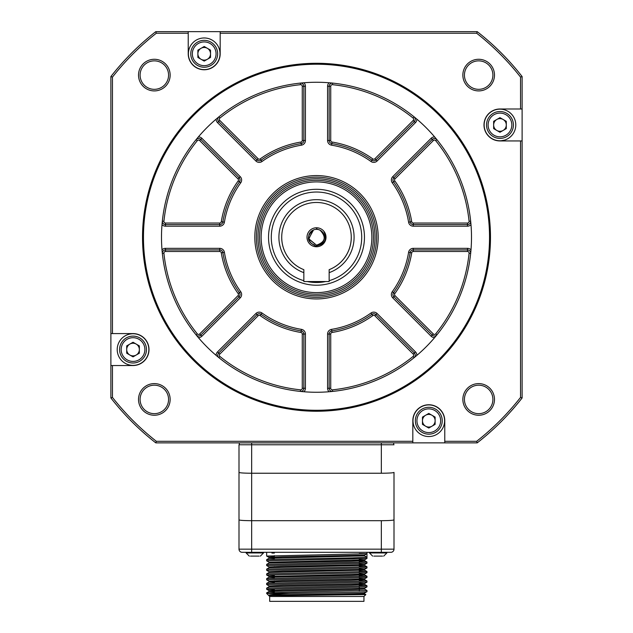 <?xml version="1.0" encoding="UTF-8"?>
<svg xmlns="http://www.w3.org/2000/svg" width="633" height="633" viewBox="0 0 633 633"><rect width="100%" height="100%" fill="white"/><g stroke="black" fill="none" stroke-linecap="round" stroke-linejoin="round"><path stroke-width="0.95" d="M274.35 582.946L274.35 580.825M274.35 567.382L274.35 566.59M274.35 559.216L274.35 555.639M269.682 596.468L363.951 596.468L363.951 601.35L269.682 601.35L269.682 596.468L266.659 593.445L289.352 593.445C320.527 592.844 368.754 592.251 366.974 591.657L366.974 590.486L266.675 592.86L269.088 591.444L350.801 589.679L364.561 589.094L364.561 588.302L282.832 590.083L269.072 590.676L269.072 591.467L274.35 591.823M363.951 596.468L365.842 594.577L364.568 593.841C366.618 594.411 314.49 594.98 285.887 595.55L365.842 594.577M285.887 595.55L268.661 595.431C268.21 594.751 275.11 594.094 289.352 593.445M364.545 593.066L366.974 591.657M268.653 595.431L268.653 595.424C264.816 594.64 367.409 593.849 364.561 593.05L364.561 593.081M359.283 583.99L364.561 584.346L350.801 584.939L269.088 586.704L266.675 588.097L366.974 585.739L366.974 586.91M364.545 584.33L366.958 585.723L359.283 585.311M359.283 579.242L364.561 579.606L350.801 580.192L269.088 581.956L266.675 583.349L366.974 580.991L366.974 582.162M364.545 579.583L366.958 580.975L359.283 580.572M359.283 574.495L364.561 574.859L350.801 575.444L269.088 577.209L266.675 578.602L366.974 576.252L366.974 577.423M364.545 574.835L366.958 576.228L359.283 575.824M359.283 571.077L366.958 571.488L364.545 570.096L269.088 572.469L266.675 573.862L366.974 571.504L366.974 572.675M359.283 564.217L364.561 564.581L364.561 565.372L269.088 567.722L266.675 569.114L366.974 566.757L366.974 567.928M364.545 565.348L366.958 566.741L359.283 566.337M359.283 560.26L364.561 560.624L350.801 561.21L269.088 562.974L266.675 564.367L366.974 562.017L366.974 563.188M364.545 560.601L366.958 561.993L359.283 561.59M269.088 558.235L266.675 559.627L352.486 557.863L366.974 557.269L364.561 555.877L269.088 558.235L274.35 558.615M269.088 562.974L269.072 562.207L266.675 560.83M269.088 577.209L274.35 577.589M269.088 581.956L274.35 582.336M359.283 588.73L364.561 589.094M274.35 589.711L266.675 589.299L269.088 590.692M266.659 588.112L266.659 589.283L366.958 586.926L364.545 588.318M266.659 583.365L266.659 584.536L366.958 582.186L364.545 583.579L282.832 585.343L269.072 585.929L269.072 586.72M266.659 578.625L266.659 579.796L366.958 577.438L364.545 578.831L282.832 580.596L269.072 581.181L269.072 581.972M274.35 575.476L266.675 575.065L269.088 576.457L364.545 574.084L366.958 572.691L266.659 575.049L266.659 573.878M266.659 569.13L266.659 570.301L366.958 567.951L364.545 569.344L282.832 571.108L269.072 571.694L269.072 572.485M266.659 564.391L266.659 565.562L366.958 563.204L364.545 564.596L282.832 566.361L269.072 566.946L269.072 567.738M364.561 555.877L364.561 555.109L366.911 553.733M266.659 552.316L266.659 556.067L366.958 553.717L364.545 555.109L282.832 556.874L269.072 557.459L274.35 557.823M359.283 559.469L364.545 559.849L269.072 562.207M266.675 565.578L269.088 566.97L274.35 567.31M359.283 568.964L364.545 569.344M359.283 573.704L364.545 574.084M359.283 578.451L364.545 578.831M359.283 583.199L364.545 583.579M266.659 559.643L266.659 560.814L366.958 558.456L364.545 559.849M359.283 553.558L366.974 553.693L366.974 552.316L366.974 558.441L366.974 557.269L364.553 555.845L364.568 555.07M271.913 553.068L274.35 553.084M269.088 557.475L266.675 556.091L274.35 556.494M381.343 552.316L390.838 552.316A3.165 3.165 0 0 0 394.003 549.159L394.003 519.851C393.196 520.358 388.978 520.635 381.343 520.69L251.657 520.69L251.657 552.316L381.343 552.316L381.343 549.159L238.997 549.159A3.165 3.165 0 0 0 242.162 552.316L251.657 552.316M386.882 552.316L386.882 552.949L369.482 552.949L369.482 552.316M382.53 556.114L373.834 556.114M263.518 552.316L263.518 552.949L246.118 552.949L246.118 552.316M259.166 556.114L250.47 556.114M394.003 519.851L394.003 472.4C393.196 472.906 388.978 473.183 381.343 473.239L251.657 473.239C243.966 473.191 239.749 472.906 238.997 472.4L238.997 519.851C239.749 520.358 243.966 520.635 251.657 520.69L251.657 444.77L238.997 444.77L238.997 472.4M238.997 519.851L238.997 549.159L238.997 519.851M394.003 472.4L394.003 549.159L381.343 549.159L381.343 520.69M394.003 444.77L251.657 444.77L251.657 442.871M239.314 442.871L239.314 444.77M393.686 442.871L393.686 444.77M522.114 397.975L520.532 397.429L520.532 140.937L499.967 140.937A15.975 15.975 0 0 1 483.992 124.962A15.975 15.975 0 0 1 499.967 108.995L520.532 108.995L520.532 77.091A259.388 259.388 0 0 0 476.665 33.233L477.211 31.65A260.97 260.97 0 0 1 522.114 76.546L522.114 397.975A260.97 260.97 0 0 1 477.211 442.871L155.789 442.871A260.97 260.97 0 0 1 110.886 397.975L110.886 76.546L112.468 77.091L112.468 333.583L133.033 333.583A15.975 15.975 0 0 1 149.008 349.558A15.975 15.975 0 0 1 133.033 365.534L112.468 365.534L112.468 397.429A259.388 259.388 0 0 0 156.335 441.288L155.789 442.871M413.033 421.982L413.238 423.58M501.225 140.732L504.493 140.122M131.775 333.789L130.176 334.002M477.211 442.871L476.665 441.288L444.77 441.288L444.77 442.871M444.77 441.288L444.77 420.731A15.975 15.975 0 0 0 428.794 404.756A15.975 15.975 0 0 0 412.819 420.731L412.819 442.871M412.819 441.288L156.335 441.288M520.532 397.429A259.388 259.388 0 0 1 476.665 441.288M476.665 33.233L220.181 33.233L220.181 53.789A15.975 15.975 0 0 1 204.206 69.765A15.975 15.975 0 0 1 188.23 53.789L188.23 33.233L156.335 33.233A259.388 259.388 0 0 0 112.468 77.091M462.85 75.098A15.817 15.817 0 0 1 478.667 59.28A15.817 15.817 0 0 1 494.484 75.098A15.817 15.817 0 0 1 478.667 90.915A15.817 15.817 0 0 1 462.85 75.098M462.85 399.423A15.817 15.817 0 0 1 478.667 383.606A15.817 15.817 0 0 1 494.484 399.423A15.817 15.817 0 0 1 478.667 415.24A15.817 15.817 0 0 1 462.85 399.423M138.516 75.098A15.817 15.817 0 0 1 154.333 59.28A15.817 15.817 0 0 1 170.15 75.098A15.817 15.817 0 0 1 154.333 90.915A15.817 15.817 0 0 1 138.516 75.098M138.516 399.423A15.817 15.817 0 0 1 154.333 383.606A15.817 15.817 0 0 1 170.15 399.423A15.817 15.817 0 0 1 154.333 415.24A15.817 15.817 0 0 1 138.516 399.423M142.52 237.264A173.98 173.98 0 0 1 403.49 86.594A173.98 173.98 0 0 1 403.49 387.934A173.98 173.98 0 0 1 142.52 237.264A173.98 173.98 0 0 1 316.5 63.284A173.98 173.98 0 0 1 490.48 237.264A173.98 173.98 0 0 1 316.5 411.236A173.98 173.98 0 0 1 142.52 237.264M444.611 420.731A15.817 15.817 0 0 1 420.89 434.428A15.817 15.817 0 0 1 420.89 407.035A15.817 15.817 0 0 1 444.611 420.731M112.468 397.429L110.886 397.975M520.532 140.937L522.114 140.937M522.114 76.546L520.532 77.091M520.532 108.995L522.114 108.995M492.901 399.423A14.235 14.235 0 0 0 478.667 385.188A14.235 14.235 0 0 0 464.432 399.423A14.235 14.235 0 0 0 478.667 413.658A14.235 14.235 0 0 0 492.901 399.423M477.211 31.65L220.181 31.65L220.181 33.233M156.335 33.233L155.789 31.65L188.23 31.65L188.23 33.233M155.789 31.65A260.97 260.97 0 0 0 110.886 76.546M110.886 333.583L112.468 333.583M110.886 365.534L112.468 365.534M464.432 75.098A14.235 14.235 0 0 1 478.667 60.863A14.235 14.235 0 0 1 492.901 75.098A14.235 14.235 0 0 1 478.667 89.332A14.235 14.235 0 0 1 464.432 75.098M140.099 75.098A14.235 14.235 0 0 1 154.333 60.863A14.235 14.235 0 0 1 168.568 75.098A14.235 14.235 0 0 1 154.333 89.332A14.235 14.235 0 0 1 140.099 75.098M140.099 399.423A14.235 14.235 0 0 1 154.333 385.188A14.235 14.235 0 0 1 168.568 399.423A14.235 14.235 0 0 1 154.333 413.658A14.235 14.235 0 0 1 140.099 399.423M188.23 31.65L220.181 31.65M515.784 124.962A15.817 15.817 0 0 1 492.063 138.667A15.817 15.817 0 0 1 492.063 111.266A15.817 15.817 0 0 1 515.784 124.962M489.531 237.264A173.031 173.031 0 0 1 229.985 387.111A173.031 173.031 0 0 1 229.985 87.409A173.031 173.031 0 0 1 489.531 237.264M415.351 420.731A13.443 13.443 0 0 1 428.794 407.288A13.443 13.443 0 0 1 442.238 420.731A13.443 13.443 0 0 1 428.794 434.175A13.443 13.443 0 0 1 415.351 420.731M148.85 349.558A15.817 15.817 0 0 1 125.12 363.255A15.817 15.817 0 0 1 125.12 335.862A15.817 15.817 0 0 1 148.85 349.558M220.023 53.789A15.817 15.817 0 0 1 196.293 67.494A15.817 15.817 0 0 1 196.293 40.093A15.817 15.817 0 0 1 220.023 53.789M316.5 392.262A154.998 154.998 0 0 1 182.264 159.761A154.998 154.998 0 0 1 450.736 159.761A154.998 154.998 0 0 1 316.5 392.262M416.933 420.731A11.861 11.861 0 0 1 428.794 408.871A11.861 11.861 0 0 1 440.655 420.731A11.861 11.861 0 0 1 428.794 432.592A11.861 11.861 0 0 1 416.933 420.731M486.524 124.962A13.443 13.443 0 0 1 499.967 111.519A13.443 13.443 0 0 1 513.41 124.962A13.443 13.443 0 0 1 499.967 138.413A13.443 13.443 0 0 1 486.524 124.962M162.016 249.845A4.748 4.748 0 0 1 165.49 248.334L219.722 248.334A4.748 4.748 0 0 1 224.406 252.314A93.312 93.312 0 0 0 240.738 291.742A4.748 4.748 0 0 1 240.239 297.866L201.895 336.21A4.748 4.748 0 0 1 198.358 337.595L197.638 336.748M216.162 355.398A4.748 4.748 0 0 1 217.546 351.869L255.898 313.517A4.748 4.748 0 0 1 262.022 313.026A93.312 93.312 0 0 0 301.45 329.358A4.748 4.748 0 0 1 305.43 334.034L305.43 388.274A4.748 4.748 0 0 1 303.911 391.748L302.803 391.653M329.089 391.748A4.748 4.748 0 0 1 327.57 388.274L327.57 334.034A4.748 4.748 0 0 1 331.55 329.358A93.312 93.312 0 0 0 370.978 313.026A4.748 4.748 0 0 1 377.102 313.517L415.454 351.869L413.214 354.108L374.863 315.756A1.583 1.583 0 0 0 372.821 315.59A96.477 96.477 0 0 1 332.064 332.475A1.583 1.583 0 0 0 330.735 334.034L330.735 388.274L329.152 388.274L329.152 334.034A3.165 3.165 0 0 1 331.803 330.917A94.895 94.895 0 0 0 371.903 314.308A3.165 3.165 0 0 1 375.986 314.641L414.33 352.985A3.165 3.165 0 0 1 414.085 357.685A154.998 154.998 0 0 1 332.649 391.416L332.372 391.447M415.454 351.869A4.748 4.748 0 0 1 416.838 355.398L415.984 356.118M434.642 337.595A4.748 4.748 0 0 1 431.105 336.21L392.761 297.866A4.748 4.748 0 0 1 392.262 291.742A93.312 93.312 0 0 0 408.594 252.314A4.748 4.748 0 0 1 413.278 248.334L467.51 248.334A4.748 4.748 0 0 1 470.984 249.845L470.889 250.961M415.984 118.403L416.838 119.123A154.998 154.998 0 0 1 434.642 136.926L435.362 137.772M302.803 82.868L303.911 82.773A154.998 154.998 0 0 1 329.089 82.773L330.197 82.868M201.895 138.311L240.239 176.654A4.748 4.748 0 0 1 240.738 182.787A93.312 93.312 0 0 0 224.406 222.207A4.748 4.748 0 0 1 219.722 226.187L165.49 226.187L165.49 224.604A3.165 3.165 0 0 1 162.341 221.115A154.998 154.998 0 0 1 196.08 139.671A3.165 3.165 0 0 1 200.772 139.426L239.124 177.778A3.165 3.165 0 0 1 239.456 181.861A94.895 94.895 0 0 0 222.848 221.954A3.165 3.165 0 0 1 219.722 224.604L165.49 224.604L165.49 223.03L219.722 223.03A1.583 1.583 0 0 0 221.281 221.7A96.477 96.477 0 0 1 238.166 180.935A1.583 1.583 0 0 0 238 178.894L199.656 140.55L201.895 138.311A4.748 4.748 0 0 0 198.358 136.926A154.998 154.998 0 0 1 216.162 119.123L217.016 118.403M165.49 223.03A1.583 1.583 0 0 1 163.915 221.281L162.341 221.115A154.998 154.998 0 0 1 196.08 139.671L196.254 139.458M165.49 226.187A4.748 4.748 0 0 1 162.016 224.675L162.111 223.56M435.124 424.379L428.794 428.035L422.472 424.379L422.472 417.076L428.794 413.42L435.124 417.076L435.124 424.379M119.59 349.558A13.443 13.443 0 0 1 133.033 336.115A13.443 13.443 0 0 1 146.476 349.558A13.443 13.443 0 0 1 133.033 363.002A13.443 13.443 0 0 1 119.59 349.558M488.106 124.962A11.861 11.861 0 0 1 499.967 113.101A11.861 11.861 0 0 1 511.828 124.962A11.861 11.861 0 0 1 499.967 136.831A11.861 11.861 0 0 1 488.106 124.962M190.762 53.789A13.443 13.443 0 0 1 204.206 40.346A13.443 13.443 0 0 1 217.649 53.789A13.443 13.443 0 0 1 204.206 67.24A13.443 13.443 0 0 1 190.762 53.789M254.814 237.264A61.686 61.686 0 0 1 316.5 175.578A61.686 61.686 0 0 1 378.186 237.264A61.686 61.686 0 0 1 316.5 298.942A61.686 61.686 0 0 1 254.814 237.264M303.911 82.773A4.748 4.748 0 0 1 305.43 86.254L305.43 140.486A4.748 4.748 0 0 1 301.45 145.171A93.312 93.312 0 0 0 262.022 161.494A4.748 4.748 0 0 1 255.898 161.004L217.546 122.652L218.67 121.536A3.165 3.165 0 0 1 218.915 116.836L219.904 118.07A153.415 153.415 0 0 1 300.517 84.68L300.351 83.105A3.165 3.165 0 0 1 303.848 86.254L303.848 140.486A3.165 3.165 0 0 1 301.197 143.604A94.895 94.895 0 0 0 261.097 160.212A3.165 3.165 0 0 1 257.014 159.88L218.67 121.536L219.786 120.412A1.583 1.583 0 0 1 219.904 118.07M416.838 119.123A4.748 4.748 0 0 1 415.454 122.652L377.102 161.004A4.748 4.748 0 0 1 370.978 161.494A93.312 93.312 0 0 0 331.55 145.171A4.748 4.748 0 0 1 327.57 140.486L327.57 86.254L329.152 86.254A3.165 3.165 0 0 1 332.649 83.105L332.483 84.68A153.415 153.415 0 0 1 413.096 118.07L414.085 116.836A3.165 3.165 0 0 1 414.33 121.536L375.986 159.88A3.165 3.165 0 0 1 371.903 160.212A94.895 94.895 0 0 0 331.803 143.604A3.165 3.165 0 0 1 329.152 140.486L329.152 86.254L330.735 86.254A1.583 1.583 0 0 1 332.483 84.68M470.984 224.675A4.748 4.748 0 0 1 467.51 226.187L413.278 226.187A4.748 4.748 0 0 1 408.594 222.207A93.312 93.312 0 0 0 392.262 182.787A4.748 4.748 0 0 1 392.761 176.654L393.876 177.778L432.228 139.426A3.165 3.165 0 0 1 436.92 139.671L435.694 140.668A153.415 153.415 0 0 1 469.085 221.281L470.659 221.115A3.165 3.165 0 0 1 467.51 224.604L413.278 224.604A3.165 3.165 0 0 1 410.152 221.954A94.895 94.895 0 0 0 393.544 181.861A3.165 3.165 0 0 1 393.876 177.778L432.228 139.426L433.344 140.55A1.583 1.583 0 0 1 435.694 140.668M467.51 248.334L467.51 249.916A3.165 3.165 0 0 1 470.659 253.406A154.998 154.998 0 0 1 436.92 334.849A3.165 3.165 0 0 1 432.228 335.094L393.876 296.742A3.165 3.165 0 0 1 393.544 292.66A94.895 94.895 0 0 0 410.152 252.567A3.165 3.165 0 0 1 413.278 249.916L467.51 249.916L467.51 251.499A1.583 1.583 0 0 1 469.085 253.24A153.415 153.415 0 0 1 435.694 333.852L436.92 334.849A154.998 154.998 0 0 0 470.659 253.406L469.085 253.24M327.57 388.274L329.152 388.274A3.165 3.165 0 0 0 332.649 391.416A154.998 154.998 0 0 0 414.085 357.685L413.096 356.45A153.415 153.415 0 0 1 332.483 389.841L332.649 391.416M305.43 388.274L303.848 388.274A3.165 3.165 0 0 1 300.351 391.416A154.998 154.998 0 0 1 218.915 357.685A3.165 3.165 0 0 1 218.67 352.985L257.014 314.641A3.165 3.165 0 0 1 261.097 314.308A94.895 94.895 0 0 0 301.197 330.917A3.165 3.165 0 0 1 303.848 334.034L303.848 388.274L302.265 388.274A1.583 1.583 0 0 1 300.517 389.841A153.415 153.415 0 0 1 219.904 356.45L218.915 357.685A154.998 154.998 0 0 0 300.351 391.416L300.517 389.841M201.895 336.21L200.772 335.094A3.165 3.165 0 0 1 196.08 334.849A154.998 154.998 0 0 1 162.341 253.406A3.165 3.165 0 0 1 165.49 249.916L219.722 249.916A3.165 3.165 0 0 1 222.848 252.567A94.895 94.895 0 0 0 239.456 292.66A3.165 3.165 0 0 1 239.124 296.742L200.772 335.094L199.656 333.979A1.583 1.583 0 0 1 197.306 333.852A153.415 153.415 0 0 1 163.915 253.24L162.341 253.406A154.998 154.998 0 0 0 196.08 334.849L197.306 333.852M121.172 349.558A11.861 11.861 0 0 1 133.033 337.698A11.861 11.861 0 0 1 144.894 349.558A11.861 11.861 0 0 1 133.033 361.419A11.861 11.861 0 0 1 121.172 349.558M506.297 128.618L499.967 132.273L493.645 128.618L493.645 121.314L499.967 117.659L506.297 121.314L506.297 128.618M192.345 53.789A11.861 11.861 0 0 1 204.206 41.928A11.861 11.861 0 0 1 216.067 53.789A11.861 11.861 0 0 1 204.206 65.658A11.861 11.861 0 0 1 192.345 53.789M256.397 237.264A60.103 60.103 0 0 1 316.5 177.161A60.103 60.103 0 0 1 376.603 237.264A60.103 60.103 0 0 1 316.5 297.36A60.103 60.103 0 0 1 256.397 237.264M435.124 420.731A6.33 6.33 0 0 1 425.629 426.207A6.33 6.33 0 0 1 425.629 415.248A6.33 6.33 0 0 1 435.124 420.731M139.355 353.206L133.033 356.862L126.703 353.206L126.703 345.903L133.033 342.247L139.355 345.903L139.355 353.206M210.528 57.445L204.206 61.1L197.876 57.445L197.876 50.142L204.206 46.486L210.528 50.142L210.528 57.445M316.5 177.161A60.103 60.103 0 0 1 376.603 237.264M506.297 124.962A6.33 6.33 0 0 1 496.802 130.445A6.33 6.33 0 0 1 496.802 119.487A6.33 6.33 0 0 1 506.297 124.962M316.5 178.743A58.521 58.521 0 0 1 367.18 266.525A58.521 58.521 0 0 1 265.82 266.525A58.521 58.521 0 0 1 316.5 178.743M139.355 349.558A6.33 6.33 0 0 1 129.868 355.034A6.33 6.33 0 0 1 129.868 344.075A6.33 6.33 0 0 1 139.355 349.558M210.528 53.789A6.33 6.33 0 0 1 201.041 59.273A6.33 6.33 0 0 1 201.041 48.314A6.33 6.33 0 0 1 210.528 53.789M316.5 294.203A56.938 56.938 0 0 1 267.189 208.795A56.938 56.938 0 0 1 365.811 208.795A56.938 56.938 0 0 1 316.5 294.203M316.5 181.9A55.356 55.356 0 0 1 371.856 237.264A55.356 55.356 0 0 1 316.5 292.62A55.356 55.356 0 0 1 261.144 237.264A55.356 55.356 0 0 1 316.5 181.9M316.5 285.222A47.966 47.966 0 0 1 274.959 213.281A47.966 47.966 0 0 1 358.041 213.281A47.966 47.966 0 0 1 316.5 285.222M316.5 282.492A45.236 45.236 0 0 1 307.282 281.543A45.236 45.236 0 0 0 325.718 281.543M316.5 192.028A45.236 45.236 0 0 0 303.848 280.688A45.236 45.236 0 0 1 316.5 192.028A45.236 45.236 0 0 1 329.152 280.688M303.848 272.649A37.584 37.584 0 0 1 320.789 199.917A37.584 37.584 0 0 1 329.152 272.649M281.701 237.264A34.799 34.799 0 0 0 303.848 269.674A34.799 34.799 0 0 1 312.196 202.734A34.799 34.799 0 0 1 329.152 269.674A34.799 34.799 0 0 0 351.299 237.264M303.848 269.674L303.848 281.543L329.152 281.543L329.152 269.674M316.5 227.769A9.487 9.487 0 0 1 320.789 245.731A9.487 9.487 0 0 1 307.266 239.464A9.487 9.487 0 0 1 316.5 227.769L316.5 228.806L320.013 230.175C326.581 236.987 325.417 241.98 316.5 245.169L308.738 238.768L313.533 229.929M323.74 231.124C327.57 239.654 324.887 244.599 315.701 245.96C306.989 241.964 306.079 236.702 312.987 230.175A7.905 7.905 0 0 1 321.77 243.151M321.311 243.539L316.5 245.169L308.801 239.076L312.955 230.19M318.66 244.868A7.905 7.905 0 0 1 318.209 244.979M314.435 244.892A7.905 7.905 0 0 1 313.952 244.749M313.881 244.718A7.905 7.905 0 0 1 312.726 244.211M312.623 244.156A7.905 7.905 0 0 1 312.132 243.847M311.745 243.578A7.905 7.905 0 0 1 310.653 242.589M310.36 242.249A7.905 7.905 0 0 1 309.806 241.474M309.695 241.292A7.905 7.905 0 0 1 308.864 239.329M308.675 238.38A7.905 7.905 0 0 1 308.714 235.88M308.896 235.072A7.905 7.905 0 0 1 311.974 230.776M312.061 230.713A7.905 7.905 0 0 1 312.987 230.175M381.343 442.871L381.343 473.239M392.761 176.654L431.105 138.311A4.748 4.748 0 0 1 434.642 136.926M327.57 86.254A4.748 4.748 0 0 1 329.089 82.773M217.546 122.652A4.748 4.748 0 0 1 216.162 119.123M163.915 221.281A153.415 153.415 0 0 1 197.306 140.668L196.08 139.671M219.786 120.412L258.137 158.764A1.583 1.583 0 0 0 260.179 158.93A96.477 96.477 0 0 1 300.936 142.045A1.583 1.583 0 0 0 302.265 140.486L302.265 86.254L305.43 86.254M330.735 86.254L330.735 140.486A1.583 1.583 0 0 0 332.064 142.045A96.477 96.477 0 0 1 372.821 158.93A1.583 1.583 0 0 0 374.863 158.764L413.214 120.412L415.454 122.652M431.105 138.311L432.228 139.426M433.344 140.55L395 178.894A1.583 1.583 0 0 0 394.834 180.935A96.477 96.477 0 0 1 411.719 221.7A1.583 1.583 0 0 0 413.278 223.03L467.51 223.03L467.51 226.187M435.694 333.852A1.583 1.583 0 0 1 433.344 333.979L431.105 336.21M302.265 388.274L302.265 334.034A1.583 1.583 0 0 0 300.936 332.475A96.477 96.477 0 0 1 260.179 315.59A1.583 1.583 0 0 0 258.137 315.756L219.786 354.108L217.546 351.869M199.656 333.979L238 295.627A1.583 1.583 0 0 0 238.166 293.585A96.477 96.477 0 0 1 221.281 252.82A1.583 1.583 0 0 0 219.722 251.499L165.49 251.499L165.49 248.334M238 178.894L240.239 176.654M238.166 180.935L240.738 182.787M221.281 221.7L224.406 222.207M219.722 223.03L219.722 226.187M219.722 251.499L219.722 248.334M221.281 252.82L224.406 252.314M238.166 293.585L240.738 291.742M238 295.627L240.239 297.866M258.137 315.756L255.898 313.517M260.179 315.59L262.022 313.026M300.936 332.475L301.45 329.358M302.265 334.034L305.43 334.034M330.735 334.034L327.57 334.034M332.064 332.475L331.55 329.358M372.821 315.59L370.978 313.026M374.863 315.756L377.102 313.517M467.51 251.499L413.278 251.499A1.583 1.583 0 0 0 411.719 252.82A96.477 96.477 0 0 1 394.834 293.585A1.583 1.583 0 0 0 395 295.627L392.761 297.866M394.834 293.585L392.262 291.742M411.719 252.82L408.594 252.314M413.278 251.499L413.278 248.334M413.278 223.03L413.278 226.187M411.719 221.7L408.594 222.207M394.834 180.935L392.262 182.787M374.863 158.764L377.102 161.004M372.821 158.93L370.978 161.494M332.064 142.045L331.55 145.171M330.735 140.486L327.57 140.486M302.265 140.486L305.43 140.486M300.936 142.045L301.45 145.171M260.179 158.93L262.022 161.494M258.137 158.764L255.898 161.004M199.656 140.55A1.583 1.583 0 0 0 197.306 140.668M302.265 86.254A1.583 1.583 0 0 0 300.517 84.68M413.214 120.412A1.583 1.583 0 0 0 413.096 118.07M467.51 223.03A1.583 1.583 0 0 0 469.085 221.281M395 295.627L433.344 333.979M413.214 354.108A1.583 1.583 0 0 1 413.096 356.45M330.735 388.274A1.583 1.583 0 0 0 332.483 389.841M219.786 354.108A1.583 1.583 0 0 0 219.904 356.45M165.49 251.499A1.583 1.583 0 0 0 163.915 253.24M393.876 177.778L395 178.894M359.283 558.868L359.283 562.444M359.283 568.355L359.283 571.931M359.283 573.102L359.283 576.679M359.283 579.171L359.283 579.963M359.283 582.589L359.283 586.166M359.283 587.337L359.283 590.913M266.659 592.86L266.659 593.445M365.834 594.561L364.545 593.817M366.958 590.462L364.545 589.07M269.072 558.251L269.072 557.459M364.561 560.624L364.561 559.833M364.561 570.111L364.561 569.32M364.561 574.859L364.561 574.068M269.072 577.233L269.072 576.441M364.561 579.606L364.561 578.815M364.561 584.346L364.561 583.555M269.088 571.71L266.675 570.325M269.088 581.205L266.675 579.812M269.088 585.944L266.675 584.56M386.882 552.949L383.717 556.114M369.482 552.949L372.647 556.114M263.518 552.949L260.353 556.114M246.118 552.949L249.283 556.114"/></g></svg>
